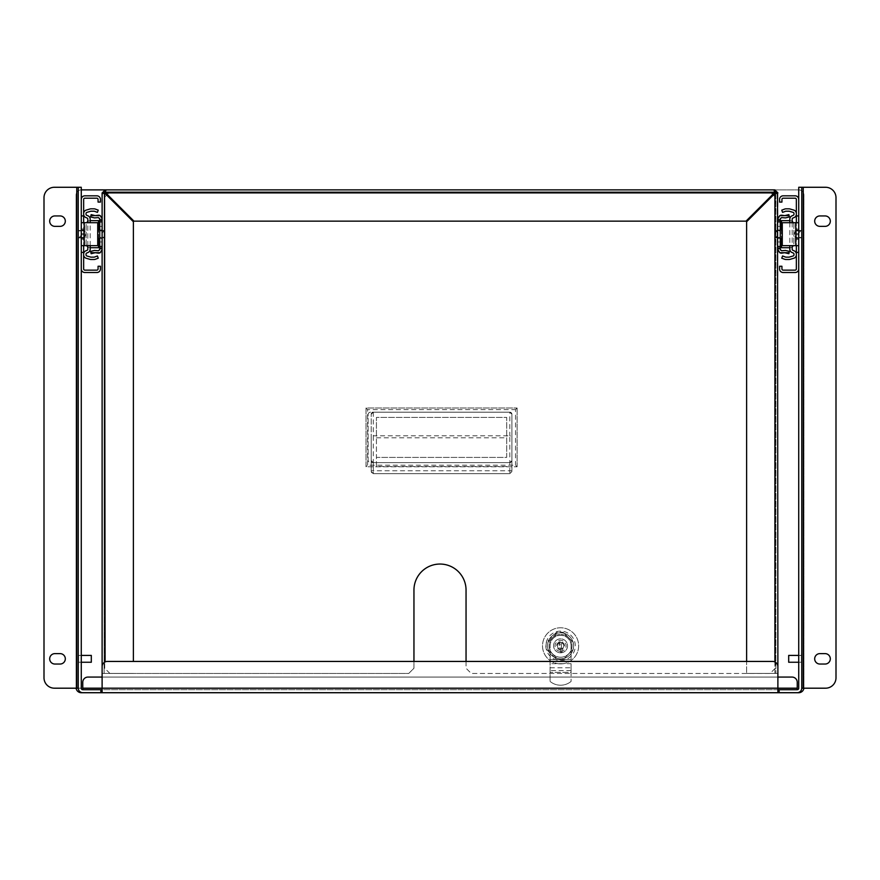 <?xml version="1.0" encoding="UTF-8"?>
<svg xmlns="http://www.w3.org/2000/svg" width="880" height="880" viewBox="0 0 880 880"><rect width="100%" height="100%" fill="white"/><g stroke="black" fill="none" stroke-linecap="round" stroke-linejoin="round"><path stroke-width="0.66" stroke-dasharray="4.4 3.3" d="M780.263 237.754L780.263 230.593L780.263 237.754L780.263 230.593L780.263 237.754L780.263 230.593L780.263 237.754L780.263 230.593L780.263 237.754L780.263 230.593L780.263 237.754L777.887 237.754L777.887 230.593L777.887 237.754L777.887 230.593L777.887 237.754L777.887 230.593L780.263 230.593L777.887 230.593L777.887 237.754L780.263 237.754L777.887 237.754L777.887 230.593L777.887 237.754L777.887 230.593L777.887 237.754L780.263 237.754L777.887 237.754M780.263 238.381L780.263 226.38L780.263 241.967L780.263 226.38L780.263 241.967L780.263 226.38L780.263 238.381L777.887 238.381L777.887 229.966L777.887 241.967L777.887 226.38L777.887 241.967L777.887 226.38L777.887 241.967L777.887 226.38L777.887 241.967L777.887 238.381L780.263 238.381M780.263 229.966L780.263 226.38L780.263 229.966L777.887 229.966L777.887 226.38L777.887 229.966L780.263 229.966M780.263 247.72L780.263 249.557A1.21 1.21 0 0 0 781.649 250.756L784.135 250.382A3.586 3.586 0 0 1 785.51 250.448L789.415 251.405L788.854 253.715L784.949 252.758A1.21 1.21 0 0 0 784.487 252.736L782.001 253.11A3.586 3.586 0 0 1 777.887 249.557L777.887 247.72L780.263 247.72L777.887 247.72L780.263 247.72L780.263 220.627L777.887 220.627L780.263 220.627L780.263 218.79A1.21 1.21 0 0 1 781.649 217.591L784.135 217.965A3.586 3.586 0 0 0 785.51 217.899L789.415 216.942L788.854 214.632L784.949 215.589A1.21 1.21 0 0 1 784.487 215.611L782.001 215.248A3.586 3.586 0 0 0 777.887 218.79L777.887 249.557M780.263 230.593L777.887 230.593M793.298 222.706A4.169 4.169 0 0 1 793.859 224.796L793.859 243.551A4.169 4.169 0 0 1 789.69 247.72L777.887 247.72L777.887 218.79M789.811 220.627A4.169 4.169 0 0 1 792.187 221.463M780.263 220.627L789.69 220.627A4.169 4.169 0 0 1 793.859 224.796L793.859 243.551A4.169 4.169 0 0 1 793.298 245.641M792.187 246.884A4.169 4.169 0 0 1 789.811 247.72M796.356 254.133L796.356 254.826L796.356 254.133A3.586 3.586 0 0 0 794.145 250.822L792.935 250.327A1.21 1.21 0 0 1 792.187 249.205L792.187 219.142A1.21 1.21 0 0 1 792.935 218.02L794.145 217.525A3.586 3.586 0 0 0 796.356 214.214L796.356 213.521L796.356 214.214M792.187 222.706L792.187 245.641M796.356 254.826A3.586 3.586 0 0 1 793.782 258.258L789.987 259.369A3.586 3.586 0 0 1 788.975 259.523L785.972 259.523A3.586 3.586 0 0 1 784.718 259.292L781.759 258.192L782.584 255.97L785.543 257.07A1.21 1.21 0 0 0 785.972 257.147L788.975 257.147A1.21 1.21 0 0 0 789.316 257.092L793.111 255.981A1.21 1.21 0 0 0 793.98 254.826L793.98 254.133A1.21 1.21 0 0 0 793.232 253.022L792.022 252.516A3.586 3.586 0 0 1 789.811 249.205L789.811 219.142A3.586 3.586 0 0 1 792.022 215.831L793.232 215.325A1.21 1.21 0 0 0 793.98 214.214L793.98 213.521A1.21 1.21 0 0 0 793.111 212.366L789.316 211.255A1.21 1.21 0 0 0 788.975 211.211L785.972 211.211A1.21 1.21 0 0 0 785.543 211.277L782.584 212.377L781.759 210.155L784.718 209.055A3.586 3.586 0 0 1 785.972 208.835L788.975 208.835A3.586 3.586 0 0 1 789.987 208.978L793.782 210.089A3.586 3.586 0 0 1 796.356 213.521M789.811 222.706L789.811 245.641M798.732 228.965L798.732 239.382L798.732 228.965L798.732 239.382L798.732 228.965L798.732 239.382L798.732 228.965L798.732 239.382L798.732 228.965L796.356 228.965L796.356 239.382L796.356 228.965L796.356 239.382L796.356 228.965L798.732 228.965L796.356 228.965L796.356 239.382L796.356 228.965L796.356 239.382L796.356 228.965L798.732 228.965M798.732 233.651L798.732 238.447L798.732 233.651L796.356 233.651L796.356 229.9L796.356 238.447L796.356 233.651L798.732 233.651M798.732 230.417L798.732 237.93L798.732 230.417L798.732 237.93L798.732 230.417L798.732 237.93L798.732 230.417L798.732 237.93L798.732 230.417L796.356 230.417L796.356 237.93L796.356 230.417L796.356 237.93L796.356 230.417L798.732 230.417L796.356 230.417L796.356 237.93L796.356 230.417L796.356 237.93L796.356 230.417L798.732 230.417M798.732 199.408L798.732 268.939L798.732 199.408A3.586 3.586 0 0 0 795.146 195.822L783.145 195.822A3.586 3.586 0 0 0 779.559 199.408L779.559 202.081L781.935 202.081L781.935 199.408A1.21 1.21 0 0 1 783.145 198.198L795.146 198.198A1.21 1.21 0 0 1 796.356 199.408L796.356 268.939A1.21 1.21 0 0 1 795.146 270.149L783.145 270.149A1.21 1.21 0 0 1 781.935 268.939L781.935 266.266L779.559 266.266L779.559 268.939A3.586 3.586 0 0 0 783.145 272.525L795.146 272.525A3.586 3.586 0 0 0 798.732 268.939M796.356 252.406L798.732 252.406M798.732 245.641L781.869 245.641M796.356 215.941L798.732 215.941M798.732 222.706L796.356 222.706L796.356 245.641M781.869 222.706L796.356 222.706M564.311 633.347L573.056 642.092A13.024 13.024 0 0 1 573.056 649.561L564.311 658.306A13.024 13.024 0 0 1 556.853 658.306L548.097 649.561A13.024 13.024 0 0 1 548.097 642.092L556.853 633.347A13.024 13.024 0 0 1 564.311 633.347L573.056 642.092A13.024 13.024 0 0 1 573.056 649.561L564.311 658.306A13.024 13.024 0 0 1 556.853 658.306L548.097 649.561A13.024 13.024 0 0 1 548.097 642.092L556.853 633.347A13.024 13.024 0 0 1 564.311 633.347M560.582 663.883A18.051 18.051 0 0 0 576.213 636.801A18.051 18.051 0 0 0 544.94 636.801A18.051 18.051 0 0 0 560.582 663.883A18.051 18.051 0 0 0 578.633 645.821A18.051 18.051 0 0 0 560.582 627.77A18.051 18.051 0 0 0 542.531 645.821A18.051 18.051 0 0 0 560.582 663.883M560.582 657.228A11.407 11.407 0 0 1 550.704 640.123A11.407 11.407 0 0 1 570.46 640.123A11.407 11.407 0 0 1 560.582 657.228A11.407 11.407 0 0 1 550.077 650.276A11.407 11.407 0 0 1 560.582 634.425A11.407 11.407 0 0 1 571.087 650.276A11.407 11.407 0 0 1 560.582 657.228M560.582 631.114A14.718 14.718 0 0 0 547.833 653.18A14.718 14.718 0 0 0 573.32 653.18A14.718 14.718 0 0 0 560.582 631.114M560.582 658.856A13.024 13.024 0 0 1 549.296 639.309A13.024 13.024 0 0 1 571.857 639.309A13.024 13.024 0 0 1 560.582 658.856A13.024 13.024 0 0 1 549.296 639.309A13.024 13.024 0 0 1 571.857 639.309A13.024 13.024 0 0 1 560.582 658.856M571.087 645.821A10.505 10.505 0 0 0 560.582 635.327A10.505 10.505 0 0 0 550.077 645.821L550.077 681.417L550.077 659.516L571.087 659.516L571.087 645.821A10.505 10.505 0 0 0 560.582 635.327A10.505 10.505 0 0 0 550.077 645.821L550.077 659.516L571.087 659.516L571.087 645.821M571.087 663.685L571.087 681.417L571.087 672.342L550.077 672.342L571.087 672.342L571.087 663.685L550.077 663.685M561.99 649.506L561.396 646.976L561.99 652.311L561.99 649.506A3.938 3.938 0 0 0 561.99 642.147L559.174 642.147A3.938 3.938 0 0 0 560.582 649.759L560.582 652.311L561.99 652.311L560.582 652.311L560.582 648.384L559.174 646.976L560.582 648.384L560.582 649.759M550.077 681.417A16.412 16.412 0 0 0 571.087 681.417A16.412 16.412 0 0 1 550.077 681.417M560.582 652.806A6.985 6.985 0 0 1 554.532 642.334A6.985 6.985 0 0 1 566.621 642.334A6.985 6.985 0 0 1 560.582 652.806A6.985 6.985 0 0 1 554.532 642.334A6.985 6.985 0 0 1 566.621 642.334A6.985 6.985 0 0 1 560.582 652.806M561.99 642.147L561.396 645.007L561.99 641.883L559.174 641.883L559.174 643.39L559.174 642.147M561.396 646.976L561.396 645.007L561.396 646.976M559.174 645.458L559.174 643.39A1.034 1.034 0 0 1 560.197 644.424A1.034 1.034 0 0 1 559.174 645.458M560.582 651.332A5.5 5.5 0 0 1 555.808 643.071A5.5 5.5 0 0 1 565.345 643.071A5.5 5.5 0 0 1 560.582 651.332M560.582 642.642A3.19 3.19 0 0 0 557.821 647.416A3.19 3.19 0 0 0 563.343 647.416A3.19 3.19 0 0 0 560.582 642.642A3.19 3.19 0 0 0 557.821 647.416A3.19 3.19 0 0 0 563.343 647.416A3.19 3.19 0 0 0 560.582 642.642M99.737 230.593L99.737 237.754L99.737 230.593L99.737 237.754L99.737 230.593L99.737 237.754L99.737 230.593L99.737 237.754L99.737 230.593L99.737 237.754L99.737 230.593L102.113 230.593L102.113 237.754L102.113 230.593L102.113 237.754L102.113 230.593L102.113 237.754L99.737 237.754L102.113 237.754L102.113 230.593L99.737 230.593L102.113 230.593L102.113 237.754L102.113 230.593L102.113 237.754L102.113 230.593L99.737 230.593L102.113 230.593M99.737 229.966L99.737 241.967L99.737 226.38L99.737 241.967L99.737 226.38L99.737 241.967L99.737 229.966L102.113 229.966L102.113 238.381L102.113 226.38L102.113 241.967L102.113 226.38L102.113 241.967L102.113 226.38L102.113 241.967L102.113 226.38L102.113 229.966L99.737 229.966M99.737 238.381L99.737 241.967L99.737 238.381L102.113 238.381L102.113 241.967L102.113 238.381L99.737 238.381M99.737 220.627L99.737 218.79A1.21 1.21 0 0 0 98.351 217.591L95.865 217.965A3.586 3.586 0 0 1 94.49 217.899L90.585 216.942L91.146 214.632L95.051 215.589A1.21 1.21 0 0 0 95.513 215.611L97.999 215.248A3.586 3.586 0 0 1 102.113 218.79L102.113 220.627L99.737 220.627L102.113 220.627L99.737 220.627L99.737 247.72L102.113 247.72L99.737 247.72L99.737 249.557A1.21 1.21 0 0 1 98.351 250.756L95.865 250.382A3.586 3.586 0 0 0 94.49 250.448L90.585 251.405L91.146 253.715L95.051 252.758A1.21 1.21 0 0 1 95.513 252.736L97.999 253.11A3.586 3.586 0 0 0 102.113 249.557L102.113 218.79M99.737 237.754L102.113 237.754M86.702 245.641A4.169 4.169 0 0 1 86.141 243.551L86.141 224.796A4.169 4.169 0 0 1 90.31 220.627L102.113 220.627L102.113 249.557M90.189 247.72A4.169 4.169 0 0 1 87.813 246.884M99.737 247.72L90.31 247.72A4.169 4.169 0 0 1 86.141 243.551L86.141 224.796A4.169 4.169 0 0 1 86.702 222.706M87.813 221.463A4.169 4.169 0 0 1 90.189 220.627M83.644 214.214L83.644 213.521L83.644 214.214A3.586 3.586 0 0 0 85.855 217.525L87.065 218.02A1.21 1.21 0 0 1 87.813 219.142L87.813 249.205A1.21 1.21 0 0 1 87.065 250.327L85.855 250.822A3.586 3.586 0 0 0 83.644 254.133L83.644 254.826L83.644 254.133M87.813 245.641L87.813 222.706M83.644 213.521A3.586 3.586 0 0 1 86.218 210.089L90.013 208.978A3.586 3.586 0 0 1 91.025 208.835L94.028 208.835A3.586 3.586 0 0 1 95.282 209.055L98.241 210.155L97.416 212.377L94.457 211.277A1.21 1.21 0 0 0 94.028 211.211L91.025 211.211A1.21 1.21 0 0 0 90.684 211.255L86.889 212.366A1.21 1.21 0 0 0 86.02 213.521L86.02 214.214A1.21 1.21 0 0 0 86.768 215.325L87.978 215.831A3.586 3.586 0 0 1 90.189 219.142L90.189 249.205A3.586 3.586 0 0 1 87.978 252.516L86.768 253.022A1.21 1.21 0 0 0 86.02 254.133L86.02 254.826A1.21 1.21 0 0 0 86.889 255.981L90.684 257.092A1.21 1.21 0 0 0 91.025 257.147L94.028 257.147A1.21 1.21 0 0 0 94.457 257.07L97.416 255.97L98.241 258.192L95.282 259.292A3.586 3.586 0 0 1 94.028 259.523L91.025 259.523A3.586 3.586 0 0 1 90.013 259.369L86.218 258.258A3.586 3.586 0 0 1 83.644 254.826M90.189 245.641L90.189 222.706M81.268 239.382L81.268 228.965L81.268 239.382L81.268 228.965L81.268 239.382L81.268 228.965L81.268 239.382L81.268 228.965L81.268 239.382L83.644 239.382L83.644 228.965L83.644 239.382L83.644 228.965L83.644 239.382L81.268 239.382L83.644 239.382L83.644 228.965L83.644 239.382L83.644 228.965L83.644 239.382L81.268 239.382M81.268 234.696L81.268 229.9L81.268 234.696L83.644 234.696L83.644 238.447L83.644 229.9L83.644 234.696L81.268 234.696M81.268 237.93L81.268 230.417L81.268 237.93L81.268 230.417L81.268 237.93L81.268 230.417L81.268 237.93L81.268 230.417L81.268 237.93L83.644 237.93L83.644 230.417L83.644 237.93L83.644 230.417L83.644 237.93L81.268 237.93L83.644 237.93L83.644 230.417L83.644 237.93L83.644 230.417L83.644 237.93L81.268 237.93M81.268 268.939L81.268 199.408L81.268 268.939A3.586 3.586 0 0 0 84.854 272.525L96.855 272.525A3.586 3.586 0 0 0 100.441 268.939L100.441 266.266L98.065 266.266L98.065 268.939A1.21 1.21 0 0 1 96.855 270.149L84.854 270.149A1.21 1.21 0 0 1 83.644 268.939L83.644 199.408A1.21 1.21 0 0 1 84.854 198.198L96.855 198.198A1.21 1.21 0 0 1 98.065 199.408L98.065 202.081L100.441 202.081L100.441 199.408A3.586 3.586 0 0 0 96.855 195.822L84.854 195.822A3.586 3.586 0 0 0 81.268 199.408M83.644 215.941L81.268 215.941M81.268 222.706L98.131 222.706M83.644 252.406L81.268 252.406M81.268 245.641L83.644 245.641L83.644 222.706M98.131 245.641L83.644 245.641M788.689 662.255L788.689 655.413L788.689 662.255L788.689 655.413L801.405 655.413L801.405 662.255L788.689 662.255M798.732 655.435L801.735 655.435L798.732 655.435L801.405 655.413L801.405 662.255L801.405 655.413L801.405 662.255L798.732 662.255L798.732 655.435L798.732 662.233L798.732 655.435L798.732 662.233L801.735 662.233L801.735 655.435L801.735 662.233L801.735 655.435L801.735 662.233L798.732 662.233M801.405 653.939L801.735 663.729L801.405 653.939M91.311 655.413L91.311 662.255L91.311 655.413L91.311 662.255L78.595 662.255L78.595 655.413L91.311 655.413M81.268 662.233L78.265 662.233L81.268 662.233L78.595 662.255L78.595 655.413L78.595 662.255L78.595 655.413L81.268 655.413L81.268 662.233L81.268 655.435L81.268 662.233L81.268 655.435L78.265 655.435L78.265 662.233L78.265 655.435L78.265 662.233L78.265 655.435L81.268 655.435M78.595 663.729L78.265 653.939L78.595 663.729M78.265 187.275L78.265 688.193A4.499 4.499 0 0 0 82.764 692.703L797.236 692.703A4.499 4.499 0 0 0 801.735 688.193L801.735 187.275M779.141 692.703L779.141 689.7M78.265 688.193L81.268 688.193A1.496 1.496 0 0 0 82.764 689.7L82.764 682.275A5.214 5.214 0 0 1 87.978 677.072L792.022 677.072A5.214 5.214 0 0 1 797.236 682.275L797.236 689.7A1.496 1.496 0 0 0 798.732 688.193L798.732 187.275L825.583 187.275A10.417 10.417 0 0 1 836 197.703L836 677.776A10.417 10.417 0 0 1 825.583 688.193L801.735 688.193M100.859 689.7L100.859 692.703M102.113 692.703L102.113 666.644A5.214 5.214 0 0 1 107.316 661.441L772.684 661.441A5.214 5.214 0 0 1 777.887 666.644L777.887 692.703M777.887 689.7L102.113 689.7M82.764 689.7L797.236 689.7M798.732 230.483L798.732 237.864L798.732 230.483L798.732 237.864L798.732 230.483L798.732 237.864L798.732 230.483L801.735 230.483L801.735 237.864L801.735 230.483L801.735 237.864L801.735 230.483L801.735 237.864L801.735 230.483L798.732 230.483L801.735 230.483M78.265 237.864L78.265 230.483L78.265 237.864L78.265 230.483L78.265 237.864L78.265 230.483L78.265 237.864L81.268 237.864L81.268 230.483L81.268 237.864L81.268 230.483L81.268 237.864L81.268 230.483L81.268 237.864L78.265 237.864L81.268 237.864M76.769 688.193L81.268 688.193L81.268 187.275L54.417 187.275A10.417 10.417 0 0 0 44 197.703L44 677.776A10.417 10.417 0 0 0 54.417 688.193L76.769 688.193L76.769 187.275M825.099 664.037L819.885 664.037A5.214 5.214 0 0 1 814.682 658.834A5.214 5.214 0 0 1 819.885 653.62L825.099 653.62A5.214 5.214 0 0 1 830.313 658.834A5.214 5.214 0 0 1 825.099 664.037M825.099 226.358L819.885 226.358A5.214 5.214 0 0 1 814.682 221.144A5.214 5.214 0 0 1 819.885 215.941L825.099 215.941A5.214 5.214 0 0 1 830.313 221.144A5.214 5.214 0 0 1 825.099 226.358M102.113 677.072L777.887 677.072M78.265 230.483L81.268 230.483M60.115 226.358L54.901 226.358A5.214 5.214 0 0 1 49.687 221.144A5.214 5.214 0 0 1 54.901 215.941L60.115 215.941A5.214 5.214 0 0 1 65.318 221.144A5.214 5.214 0 0 1 60.115 226.358M60.115 653.62A5.214 5.214 0 0 1 65.318 658.834A5.214 5.214 0 0 1 60.115 664.037L54.901 664.037A5.214 5.214 0 0 1 49.687 658.834A5.214 5.214 0 0 1 54.901 653.62L60.115 653.62M102.113 673.42L133.375 673.42L102.113 673.42L102.113 193.072L104.929 193.303L104.104 193.072L104.929 193.303L104.104 193.072L104.104 673.42L104.104 192.885L105.105 191.884L105.105 189.882L798.732 189.882A5.214 5.214 0 0 1 803.946 195.096L803.946 687.511A5.214 5.214 0 0 1 803.902 688.193M76.054 195.096A5.214 5.214 0 0 1 81.268 189.882A5.214 5.214 0 0 0 76.054 195.096L76.054 687.511L76.054 195.096M76.098 688.193A5.214 5.214 0 0 1 76.054 687.511A5.214 5.214 0 0 0 81.268 692.725L798.732 692.725A5.214 5.214 0 0 0 803.946 687.511L803.946 195.096A5.214 5.214 0 0 0 798.732 189.882L81.268 189.882M370.601 412.181A2.497 2.497 0 0 0 368.093 414.689L368.093 460.119A2.497 2.497 0 0 0 370.601 462.627L509.399 462.627A2.497 2.497 0 0 0 511.907 460.119L511.907 414.689A2.497 2.497 0 0 0 509.399 412.181L370.601 412.181A2.497 2.497 0 0 0 368.093 414.689L368.093 460.119A2.497 2.497 0 0 0 370.601 462.627L509.399 462.627A2.497 2.497 0 0 0 511.907 460.119L511.907 414.689A2.497 2.497 0 0 0 509.399 412.181L370.601 412.181M546.535 642.191A13.794 13.794 0 0 0 546.535 649.462L556.204 659.131A13.794 13.794 0 0 0 563.486 659.131L573.155 649.462A13.794 13.794 0 0 0 573.155 642.191L563.486 632.522A13.794 13.794 0 0 0 556.204 632.522L546.535 642.191A13.794 13.794 0 0 0 546.535 649.462L556.204 659.131A13.794 13.794 0 0 0 563.486 659.131L573.155 649.462A13.794 13.794 0 0 0 573.155 642.191L563.486 632.522A13.794 13.794 0 0 0 556.204 632.522L546.535 642.191M102.982 193.589L104.401 193.589L102.113 192.885L105.105 189.882L774.697 189.882L774.477 192.709L774.697 191.884L774.477 192.709L774.697 191.884L105.303 191.884L774.895 191.884L775.896 192.885L775.896 673.42L775.896 193.072L775.071 193.303L777.887 192.885L774.895 189.882L774.895 191.884M105.105 191.884L105.303 189.882L105.523 192.709M774.18 190.762L774.18 192.181L774.895 189.882M774.697 189.882L774.477 192.709L746.031 221.144L133.969 221.144L105.523 192.357M775.896 237.864L775.896 230.483L775.896 237.864L775.896 230.483L775.896 237.864L775.896 230.483L775.896 237.864L775.896 230.483L775.896 237.864L775.896 230.483L775.896 237.864L775.896 230.483L775.896 237.864L777.887 237.864L777.887 230.483L777.887 237.864L777.887 230.483L777.887 237.864L775.896 237.864L777.887 237.864L777.887 230.483L777.887 237.864L777.887 230.483L777.887 237.864L775.896 237.864L777.887 237.864L777.887 230.483L777.887 237.864L777.887 230.483L777.887 237.864L775.896 237.864M774.477 192.357L746.031 221.144L133.969 221.144L105.699 192.885L774.301 192.885L746.031 221.144L133.969 221.144L105.699 192.885L774.301 192.885L105.699 192.885M104.104 237.864L104.104 230.483L104.104 237.864L104.104 230.483L104.104 237.864L104.104 230.483L104.104 237.864L104.104 230.483L104.104 237.864L104.104 230.483L104.104 237.864L104.104 230.483L104.104 237.864L102.113 237.864L102.113 230.483L102.113 237.864L102.113 230.483L102.113 237.864L102.113 230.483L102.113 237.864L102.113 230.483L102.113 237.864L102.113 230.483L102.113 237.864L102.113 230.483L102.113 237.864L104.104 237.864M746.625 661.441L746.625 221.738L774.895 193.479L774.895 673.42L777.887 673.42L746.625 673.42L774.895 673.42L746.625 673.42L774.895 673.42L774.895 193.479L777.887 193.072L777.887 673.42M775.896 192.885L777.887 192.885M102.113 192.885L104.104 192.885M105.105 661.925L104.577 193.303L133.375 221.738L133.375 661.441M774.895 661.925L774.895 193.479L746.625 221.738L746.625 673.42L746.625 221.738L775.423 193.303M105.105 193.479L133.375 221.738L105.105 193.479M102.113 193.072L104.577 193.303M106.722 195.085L104.709 197.098L104.709 668.25L109.923 673.464L408.738 673.464L413.952 668.25L413.952 661.441M466.048 661.441L466.048 668.25L471.262 673.464L770.077 673.464L775.291 668.25L775.291 197.098L773.278 195.085M772.684 194.491L770.077 191.884L109.923 191.884L107.316 194.491M109.923 673.464L104.709 668.25L104.709 197.098L109.923 191.884L770.077 191.884L775.291 197.098L775.291 668.25L770.077 673.464L471.262 673.464L466.048 668.25L466.048 590.095A26.048 26.048 0 0 0 440 564.047A26.048 26.048 0 0 0 413.952 590.095L413.952 668.25L408.738 673.464L109.923 673.464M511.907 436.612L511.907 414.271L509.817 412.181L373.307 412.181L373.307 435.82L509.817 435.82L509.817 470.756L373.307 470.756L373.307 435.82L371.217 436.612L371.217 470.756L373.307 470.756L373.307 473.638L509.817 473.638L509.817 470.756L511.907 470.756L511.907 436.612L509.817 435.82L509.817 412.181L373.307 412.181L371.217 414.271L371.217 436.612M373.307 412.181A2.079 2.079 0 0 0 371.217 414.271L371.217 470.756M509.817 412.181A2.079 2.079 0 0 1 511.907 414.271L511.907 470.756M509.817 462.627L373.307 462.627L509.817 462.627A2.079 2.079 0 0 0 511.907 460.537L509.817 462.627L509.817 473.176A2.079 1.749 180 0 0 511.907 471.427M373.307 462.627L371.217 460.537A2.079 2.079 0 0 0 373.307 462.627L373.307 473.176A2.079 1.749 180 0 1 371.217 471.427M517.121 466.796L517.121 408.023L517.121 466.796L366.014 466.796L366.014 408.023L517.121 408.023L366.014 408.023L366.014 466.796L367.598 465.201L515.526 465.201L517.121 466.796L366.014 466.796M517.121 408.023L515.526 409.607L515.526 465.201M366.014 408.023L367.598 409.607L515.526 409.607M367.598 465.201L367.598 409.607M506.693 466.488L376.431 466.488L376.431 457.413L506.693 457.413L506.693 417.395L376.431 417.395L376.431 457.413L506.693 457.413L506.693 417.395L376.431 417.395L376.431 437.789L506.693 437.789M376.431 466.488L376.431 437.789M99.737 227.667L99.737 240.68L99.737 227.667L99.737 240.68L99.737 227.667L99.737 240.68L99.737 227.667L97.438 233.695M99.737 237.435L99.737 230.912L99.737 237.435L104.94 237.435L104.94 230.912L104.94 237.435L104.94 230.912L104.94 237.435L104.94 230.912L104.94 237.435L99.737 237.435L99.737 230.912L99.737 237.435L99.737 230.912L99.737 237.435L104.94 237.435M104.94 238.337L104.94 230.01L104.94 238.337L104.94 230.01L104.94 238.337L102.311 235.433M98.131 237.798L97.438 234.179L98.131 237.798L97.438 234.179L98.131 230.549L97.438 234.652M780.263 240.68L780.263 227.667L780.263 240.68M782.562 233.695L781.869 237.798L782.562 234.652M780.263 230.912L780.263 237.435L780.263 230.912L775.06 230.912L775.06 237.435L775.06 230.912L775.06 237.435L775.06 230.912L775.06 237.435L775.06 230.912L780.263 230.912L780.263 237.435L780.263 230.912L780.263 237.435L780.263 230.912L775.06 230.912M775.06 230.01L775.06 238.337L775.06 230.01L775.06 238.337L775.06 230.01L775.06 235.763L775.06 230.01L777.689 232.914M796.356 227.667L796.356 240.68L796.356 227.667L794.068 234.652L796.356 227.667L796.356 240.68L796.356 227.667L796.356 240.68L796.356 227.667L794.068 234.652M796.356 237.435L796.356 230.912L796.356 237.435L801.57 237.435L801.57 230.912L801.57 237.435L801.57 230.912L801.57 237.435L801.57 230.912L801.57 237.435L796.356 237.435L796.356 230.912L796.356 237.435L796.356 230.912L796.356 237.435L801.57 237.435M801.57 238.337L801.57 230.01L801.57 238.337L801.57 230.01L801.57 238.337L801.57 230.01L801.57 238.337L798.93 235.433M83.644 240.68L83.644 227.667L83.644 240.68L85.932 233.695L83.644 240.68L83.644 227.667L83.644 240.68L83.644 227.667L83.644 240.68L85.932 233.695M83.644 230.912L83.644 237.435L83.644 230.912L78.43 230.912L78.43 237.435L78.43 230.912L78.43 237.435L78.43 230.912L78.43 237.435L78.43 230.912L83.644 230.912L83.644 237.435L83.644 230.912L83.644 237.435L83.644 230.912L78.43 230.912M78.43 230.01L78.43 238.337L78.43 230.01L78.43 238.337L78.43 230.01L78.43 238.337L78.43 230.01L81.07 232.914M781.473 229.636L781.473 238.711M781.473 220.627L781.473 247.72M798.732 234.696L796.356 234.696L798.732 234.696M795.355 222.706L795.355 245.641M550.077 661.331L571.087 661.331M571.087 670.56L550.077 670.56M550.077 667.788L571.087 667.788M98.527 238.711L98.527 229.636M98.527 247.72L98.527 220.627M81.268 233.651L83.644 233.651L81.268 233.651M84.645 245.641L84.645 222.706M82.764 688.193L797.236 688.193M102.113 688.193L777.887 688.193L102.113 688.193M803.231 187.275L803.231 688.193M780.263 241.967L777.887 241.967L780.263 241.967M780.263 226.38L777.887 226.38L780.263 226.38M796.356 239.382L798.732 239.382L796.356 239.382M796.356 229.9L798.732 229.9M796.356 238.447L798.732 238.447M796.356 237.93L798.732 237.93L796.356 237.93M99.737 226.38L102.113 226.38L99.737 226.38M99.737 241.967L102.113 241.967L99.737 241.967M83.644 228.965L81.268 228.965L83.644 228.965M83.644 238.447L81.268 238.447M83.644 229.9L81.268 229.9M83.644 230.417L81.268 230.417L83.644 230.417M798.732 237.864L801.735 237.864M777.887 230.483L775.896 230.483L777.887 230.483M104.104 230.483L102.113 230.483L104.104 230.483M371.217 471.548L373.307 473.638L509.817 473.638L511.907 471.548M99.737 230.912L104.94 230.912M104.94 230.01L102.311 232.914L104.94 230.01M99.308 228.261L98.945 228.833M781.869 230.549L782.562 234.179L781.869 230.549L782.562 234.179L781.869 237.798M780.263 237.435L775.06 237.435M775.06 238.337L777.689 235.433L775.06 238.337M796.356 240.68L794.068 234.179M796.356 230.912L801.57 230.912M801.57 230.01L798.93 232.914M83.644 227.667L85.932 234.179M83.644 237.435L78.43 237.435M78.43 238.337L81.07 235.433"/><path stroke-width="1.32" d="M777.887 249.557L779.801 252.725A3.586 3.586 0 0 0 782.001 253.11L784.487 252.736A1.21 1.21 0 0 1 784.608 252.725L789.096 252.725L789.415 251.405L785.51 250.448L781.649 250.756L780.263 249.557L780.263 218.79L781.649 217.591L785.51 217.899L789.415 216.942L789.096 215.622L784.608 215.622A1.21 1.21 0 0 1 784.487 215.611L782.001 215.248A3.586 3.586 0 0 0 779.801 215.622L777.887 218.79M777.887 221.881L780.263 221.881M777.887 246.466L780.263 246.466M780.263 247.72L789.69 247.72A4.169 4.169 0 0 0 789.811 247.72M789.811 220.627A4.169 4.169 0 0 0 789.69 220.627L780.263 220.627M792.187 221.463A4.169 4.169 0 0 1 793.298 222.706M793.298 245.641A4.169 4.169 0 0 1 792.187 246.884M784.718 252.725A1.21 1.21 0 0 1 784.949 252.758L788.854 253.715L789.096 252.725M784.718 215.622A1.21 1.21 0 0 0 784.949 215.589L788.854 214.632L789.096 215.622M796.356 214.214A3.586 3.586 0 0 1 794.145 217.525L792.935 218.02A1.21 1.21 0 0 0 792.187 219.142L792.187 222.706M792.187 245.641L792.187 249.205A1.21 1.21 0 0 0 792.935 250.327L794.145 250.822A3.586 3.586 0 0 1 796.356 254.133M789.811 245.641L789.811 249.205A3.586 3.586 0 0 0 792.022 252.516L793.232 253.022A1.21 1.21 0 0 1 793.98 254.133L793.98 254.826A1.21 1.21 0 0 1 793.111 255.981L789.316 257.092A1.21 1.21 0 0 1 788.975 257.147L785.972 257.147A1.21 1.21 0 0 1 785.543 257.07L782.584 255.97L781.759 258.192L784.718 259.292A3.586 3.586 0 0 0 785.972 259.523L788.975 259.523A3.586 3.586 0 0 0 789.987 259.369L793.782 258.258A3.586 3.586 0 0 0 796.356 254.826M796.356 213.521A3.586 3.586 0 0 0 793.782 210.089L789.987 208.978A3.586 3.586 0 0 0 788.975 208.835L785.972 208.835A3.586 3.586 0 0 0 784.718 209.055L781.759 210.155L782.584 212.377L785.543 211.277A1.21 1.21 0 0 1 785.972 211.211L788.975 211.211A1.21 1.21 0 0 1 789.316 211.255L793.111 212.366A1.21 1.21 0 0 1 793.98 213.521L793.98 214.214A1.21 1.21 0 0 1 793.232 215.325L792.022 215.831A3.586 3.586 0 0 0 789.811 219.142L789.811 222.706M798.732 199.408A3.586 3.586 0 0 0 795.146 195.822L783.145 195.822A3.586 3.586 0 0 0 779.559 199.408L779.559 202.081L781.935 202.081L781.935 199.408A1.21 1.21 0 0 1 783.145 198.198L795.146 198.198A1.21 1.21 0 0 1 796.356 199.408L796.356 215.941L798.732 215.941M798.732 268.939A3.586 3.586 0 0 1 795.146 272.525L783.145 272.525A3.586 3.586 0 0 1 779.559 268.939L779.559 266.266L781.935 266.266L781.935 268.939A1.21 1.21 0 0 0 783.145 270.149L795.146 270.149A1.21 1.21 0 0 0 796.356 268.939L796.356 245.641M798.732 252.406L796.356 252.406M798.732 222.706L782.276 222.706L782.276 245.641L798.732 245.641M796.356 222.706L796.356 215.941M782.276 245.641L782.276 222.706M102.113 218.79L100.199 215.622A3.586 3.586 0 0 0 97.999 215.248L95.513 215.611A1.21 1.21 0 0 1 95.392 215.622L90.904 215.622L90.585 216.942L94.49 217.899L98.351 217.591L99.737 218.79L99.737 249.557L98.351 250.756L94.49 250.448L90.585 251.405L90.904 252.725L95.392 252.725A1.21 1.21 0 0 1 95.513 252.736L97.999 253.11A3.586 3.586 0 0 0 100.199 252.725L102.113 249.557M102.113 246.466L99.737 246.466M102.113 221.881L99.737 221.881M99.737 220.627L90.31 220.627A4.169 4.169 0 0 0 90.189 220.627M90.189 247.72A4.169 4.169 0 0 0 90.31 247.72L99.737 247.72M87.813 246.884A4.169 4.169 0 0 1 86.702 245.641M86.702 222.706A4.169 4.169 0 0 1 87.813 221.463M95.282 215.622A1.21 1.21 0 0 1 95.051 215.589L91.146 214.632L90.904 215.622M95.282 252.725A1.21 1.21 0 0 0 95.051 252.758L91.146 253.715L90.904 252.725M83.644 254.133A3.586 3.586 0 0 1 85.855 250.822L87.065 250.327A1.21 1.21 0 0 0 87.813 249.205L87.813 245.641M87.813 222.706L87.813 219.142A1.21 1.21 0 0 0 87.065 218.02L85.855 217.525A3.586 3.586 0 0 1 83.644 214.214M90.189 222.706L90.189 219.142A3.586 3.586 0 0 0 87.978 215.831L86.768 215.325A1.21 1.21 0 0 1 86.02 214.214L86.02 213.521A1.21 1.21 0 0 1 86.889 212.366L90.684 211.255A1.21 1.21 0 0 1 91.025 211.211L94.028 211.211A1.21 1.21 0 0 1 94.457 211.277L97.416 212.377L98.241 210.155L95.282 209.055A3.586 3.586 0 0 0 94.028 208.835L91.025 208.835A3.586 3.586 0 0 0 90.013 208.978L86.218 210.089A3.586 3.586 0 0 0 83.644 213.521M83.644 254.826A3.586 3.586 0 0 0 86.218 258.258L90.013 259.369A3.586 3.586 0 0 0 91.025 259.523L94.028 259.523A3.586 3.586 0 0 0 95.282 259.292L98.241 258.192L97.416 255.97L94.457 257.07A1.21 1.21 0 0 1 94.028 257.147L91.025 257.147A1.21 1.21 0 0 1 90.684 257.092L86.889 255.981A1.21 1.21 0 0 1 86.02 254.826L86.02 254.133A1.21 1.21 0 0 1 86.768 253.022L87.978 252.516A3.586 3.586 0 0 0 90.189 249.205L90.189 245.641M81.268 268.939A3.586 3.586 0 0 0 84.854 272.525L96.855 272.525A3.586 3.586 0 0 0 100.441 268.939L100.441 266.266L98.065 266.266L98.065 268.939A1.21 1.21 0 0 1 96.855 270.149L84.854 270.149A1.21 1.21 0 0 1 83.644 268.939L83.644 252.406L81.268 252.406M81.268 199.408A3.586 3.586 0 0 1 84.854 195.822L96.855 195.822A3.586 3.586 0 0 1 100.441 199.408L100.441 202.081L98.065 202.081L98.065 199.408A1.21 1.21 0 0 0 96.855 198.198L84.854 198.198A1.21 1.21 0 0 0 83.644 199.408L83.644 222.706M81.268 215.941L83.644 215.941M81.268 245.641L97.724 245.641L97.724 222.706L81.268 222.706M83.644 245.641L83.644 252.406M97.724 222.706L97.724 245.641M798.732 655.413L788.689 655.413L788.689 662.255L798.732 662.255M81.268 662.255L91.311 662.255L91.311 655.413L81.268 655.413M801.735 688.193L801.735 187.275L803.231 187.275L803.231 688.193L801.735 688.193A4.499 4.499 0 0 1 797.236 692.703L82.764 692.703A4.499 4.499 0 0 1 78.265 688.193L78.265 187.275L81.268 187.275L81.268 688.193A1.496 1.496 0 0 0 82.764 689.7L100.859 689.7L100.859 692.703M777.887 692.703L777.887 666.644A5.214 5.214 0 0 0 772.684 661.441L107.316 661.441A5.214 5.214 0 0 0 102.113 666.644L102.113 692.703M801.735 187.275L798.732 187.275L798.732 688.193A1.496 1.496 0 0 1 797.236 689.7L779.141 689.7L779.141 692.703M777.887 689.7L779.141 689.7M102.113 689.7L100.859 689.7M803.231 688.193L825.583 688.193A10.417 10.417 0 0 0 836 677.776L836 197.703A10.417 10.417 0 0 0 825.583 187.275L803.231 187.275M797.236 689.7L797.236 682.275A5.214 5.214 0 0 0 792.022 677.072L777.887 677.072M102.113 677.072L87.978 677.072A5.214 5.214 0 0 0 82.764 682.275L82.764 689.7M78.265 688.193L54.417 688.193A10.417 10.417 0 0 1 44 677.776L44 197.703A10.417 10.417 0 0 1 54.417 187.275L78.265 187.275M819.885 653.62L825.099 653.62A5.214 5.214 0 0 1 830.313 658.834A5.214 5.214 0 0 1 825.099 664.037L819.885 664.037A5.214 5.214 0 0 1 814.682 658.834A5.214 5.214 0 0 1 819.885 653.62M819.885 215.941L825.099 215.941A5.214 5.214 0 0 1 830.313 221.144A5.214 5.214 0 0 1 825.099 226.358L819.885 226.358A5.214 5.214 0 0 1 814.682 221.144A5.214 5.214 0 0 1 819.885 215.941M54.901 215.941L60.115 215.941A5.214 5.214 0 0 1 65.318 221.144A5.214 5.214 0 0 1 60.115 226.358L54.901 226.358A5.214 5.214 0 0 1 49.687 221.144A5.214 5.214 0 0 1 54.901 215.941M54.901 664.037A5.214 5.214 0 0 1 49.687 658.834A5.214 5.214 0 0 1 54.901 653.62L60.115 653.62A5.214 5.214 0 0 1 65.318 658.834A5.214 5.214 0 0 1 60.115 664.037L54.901 664.037M803.902 688.193A5.214 5.214 0 0 1 798.732 692.725L81.268 692.725A5.214 5.214 0 0 1 76.098 688.193M81.268 189.882L105.105 189.882L105.105 191.884L104.104 193.072L102.113 193.072L105.105 189.882L105.82 190.762M774.895 191.884L774.697 189.882L105.303 189.882L105.523 192.709L133.969 221.144L746.031 221.144L774.477 192.709L774.697 189.882L777.887 192.885L775.896 192.885L774.895 191.884L774.895 189.882M105.765 190.267L105.303 189.882L105.105 191.884M777.887 192.885L775.896 192.885M104.929 193.303L102.113 193.072L102.113 673.42M104.104 192.885L102.113 192.885M746.625 661.441L746.625 221.738L774.895 193.479L777.887 193.072L777.018 193.589M777.887 673.42L777.513 193.534M105.105 661.925L104.577 193.303M102.982 193.589L102.113 193.072M105.105 193.479L133.375 221.738L133.375 661.441M774.18 190.762L774.697 189.882M413.952 661.441L413.952 590.095A26.048 26.048 0 0 1 440 564.047A26.048 26.048 0 0 1 466.048 590.095L466.048 661.441M773.278 195.085L772.684 194.491M107.316 194.491L106.722 195.085M99.693 227.711L98.604 229.471M777.887 219.736L780.263 219.736M780.263 248.611L777.887 248.611M781.473 220.627L781.473 229.636M781.473 238.711L781.473 247.72M779.801 252.725L784.608 252.725M784.608 215.622L779.801 215.622M795.773 222.706L795.773 245.641M102.113 248.611L99.737 248.611M99.737 219.736L102.113 219.736M98.527 247.72L98.527 238.711M98.527 229.636L98.527 220.627M100.199 215.622L95.392 215.622M95.392 252.725L100.199 252.725M84.227 245.641L84.227 222.706M797.236 688.193L82.764 688.193M76.769 688.193L76.769 187.275M774.895 193.479L774.895 661.925M105.699 192.885L774.301 192.885M99.737 240.68L98.131 237.798M780.263 227.667L781.869 230.549M781.033 239.547L781.869 237.798"/></g></svg>
